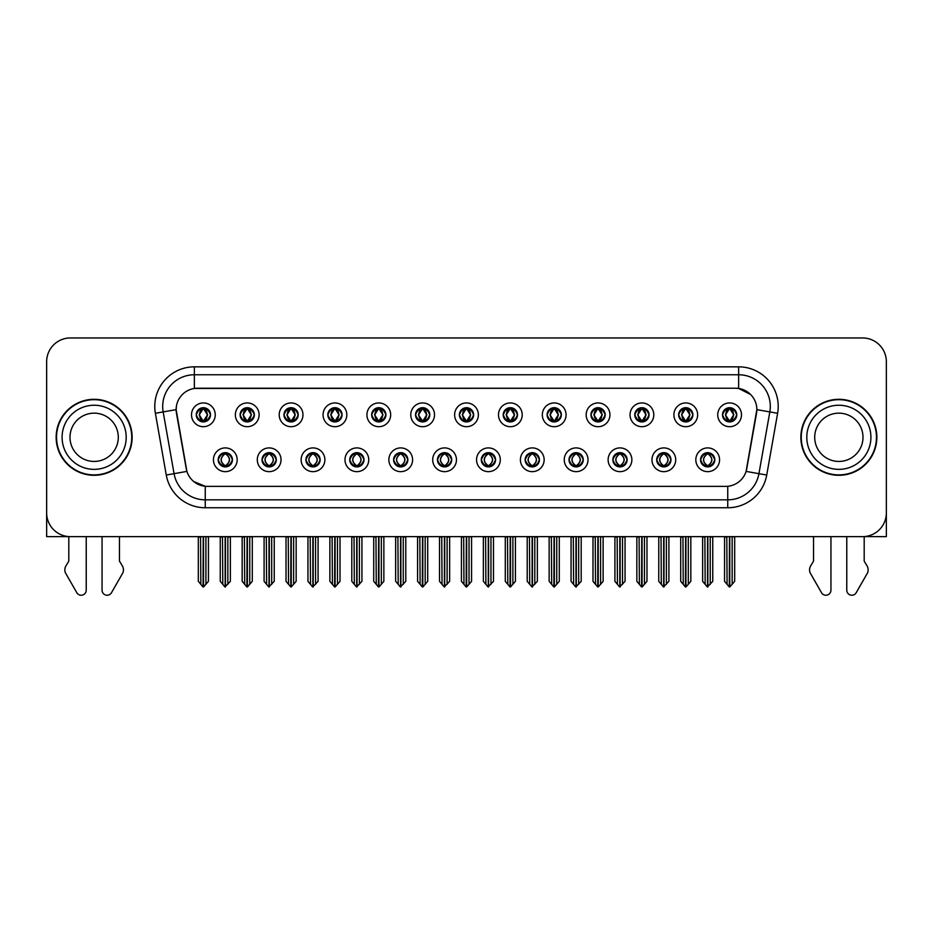 <?xml version="1.0" encoding="UTF-8"?>
<svg xmlns="http://www.w3.org/2000/svg" width="933" height="933" viewBox="0 0 933 933"><rect width="100%" height="100%" fill="white"/><g stroke="black" fill="none" stroke-linecap="round" stroke-linejoin="round"><path stroke-width="1.4" d="M437.449 459.782A7.126 7.126 0 0 0 444.575 466.908A7.126 7.126 0 0 0 451.7 459.782A7.126 7.126 0 0 0 444.575 452.657A7.126 7.126 0 0 0 437.449 459.782L437.519 459.782C438.86 463.619 440.714 465.532 443.07 465.532L443.91 465.532C439.198 461.695 439.198 457.858 443.91 454.021L443.07 454.021C440.761 453.974 438.907 455.899 437.519 459.782M432.702 459.782A11.872 11.872 0 0 0 444.575 471.655A11.872 11.872 0 0 0 456.447 459.782A11.872 11.872 0 0 0 444.575 447.91A11.872 11.872 0 0 0 432.702 459.782M481.3 459.782A7.126 7.126 0 0 0 488.425 466.908A7.126 7.126 0 0 0 495.551 459.782A7.126 7.126 0 0 0 488.425 452.657A7.126 7.126 0 0 0 481.3 459.782L481.37 459.782C482.723 463.619 484.565 465.532 486.921 465.532L487.761 465.532C483.049 461.695 483.049 457.858 487.761 454.021L486.921 454.021C484.612 453.974 482.758 455.899 481.37 459.782M476.553 459.782A11.872 11.872 0 0 0 488.425 471.655A11.872 11.872 0 0 0 500.298 459.782A11.872 11.872 0 0 0 488.425 447.91A11.872 11.872 0 0 0 476.553 459.782M525.151 459.782A7.126 7.126 0 0 0 532.276 466.908A7.126 7.126 0 0 0 539.402 459.782A7.126 7.126 0 0 0 532.276 452.657A7.126 7.126 0 0 0 525.151 459.782L525.221 459.782C526.574 463.619 528.428 465.532 530.772 465.532L531.623 465.532C526.9 461.695 526.9 457.858 531.623 454.021L530.772 454.021C528.463 453.974 526.609 455.899 525.221 459.782M520.404 459.782A11.872 11.872 0 0 0 532.276 471.655A11.872 11.872 0 0 0 544.149 459.782A11.872 11.872 0 0 0 532.276 447.91A11.872 11.872 0 0 0 520.404 459.782M283.959 414.812A7.126 7.126 0 0 0 291.084 421.938A7.126 7.126 0 0 0 298.21 414.812A7.126 7.126 0 0 0 291.084 407.698A7.126 7.126 0 0 0 283.959 414.812L284.029 414.812C285.51 418.8 287.352 420.713 289.58 420.573L289.09 421.658M279.212 414.812A11.872 11.872 0 0 0 291.084 426.696A11.872 11.872 0 0 0 302.957 414.812A11.872 11.872 0 0 0 291.084 402.939A11.872 11.872 0 0 0 279.212 414.812M415.523 414.812A7.126 7.126 0 0 0 422.649 421.938A7.126 7.126 0 0 0 429.775 414.812A7.126 7.126 0 0 0 422.649 407.698A7.126 7.126 0 0 0 415.523 414.812L415.593 414.812C417.063 418.8 418.917 420.713 421.145 420.573L420.655 421.658M410.777 414.812A11.872 11.872 0 0 0 422.649 426.696A11.872 11.872 0 0 0 434.521 414.812A11.872 11.872 0 0 0 422.649 402.939A11.872 11.872 0 0 0 410.777 414.812M218.182 459.782A7.126 7.126 0 0 0 225.308 466.908A7.126 7.126 0 0 0 232.434 459.782A7.126 7.126 0 0 0 225.308 452.657A7.126 7.126 0 0 0 218.182 459.782L218.252 459.782C219.605 463.619 221.448 465.532 223.803 465.532L224.643 465.532C219.931 461.695 219.931 457.858 224.643 454.021L223.803 454.021C221.494 453.974 219.64 455.899 218.252 459.782M213.435 459.782A11.872 11.872 0 0 0 225.308 471.655A11.872 11.872 0 0 0 237.18 459.782A11.872 11.872 0 0 0 225.308 447.91A11.872 11.872 0 0 0 213.435 459.782M371.672 414.812A7.126 7.126 0 0 0 378.798 421.938A7.126 7.126 0 0 0 385.912 414.812A7.126 7.126 0 0 0 378.798 407.698A7.126 7.126 0 0 0 371.672 414.812L371.731 414.812C373.212 418.8 375.066 420.713 377.282 420.573L376.804 421.658M366.926 414.812A11.872 11.872 0 0 0 378.798 426.696A11.872 11.872 0 0 0 390.67 414.812A11.872 11.872 0 0 0 378.798 402.939A11.872 11.872 0 0 0 366.926 414.812M240.108 414.812A7.126 7.126 0 0 0 247.233 421.938A7.126 7.126 0 0 0 254.359 414.812A7.126 7.126 0 0 0 247.233 407.698A7.126 7.126 0 0 0 240.108 414.812L240.178 414.812C241.647 418.8 243.501 420.713 245.729 420.573L245.239 421.658M235.361 414.812A11.872 11.872 0 0 0 247.233 426.696A11.872 11.872 0 0 0 259.106 414.812A11.872 11.872 0 0 0 247.233 402.939A11.872 11.872 0 0 0 235.361 414.812M656.715 459.782A7.126 7.126 0 0 0 663.841 466.908A7.126 7.126 0 0 0 670.967 459.782A7.126 7.126 0 0 0 663.841 452.657A7.126 7.126 0 0 0 656.715 459.782L656.785 459.782C658.127 463.619 659.981 465.532 662.337 465.532L663.176 465.532C658.465 461.695 658.465 457.858 663.176 454.021L662.337 454.021C660.028 453.974 658.173 455.899 656.785 459.782M651.969 459.782A11.872 11.872 0 0 0 663.841 471.655A11.872 11.872 0 0 0 675.714 459.782A11.872 11.872 0 0 0 663.841 447.91A11.872 11.872 0 0 0 651.969 459.782M590.939 414.812A7.126 7.126 0 0 0 598.065 421.938A7.126 7.126 0 0 0 605.179 414.812A7.126 7.126 0 0 0 598.065 407.698A7.126 7.126 0 0 0 590.939 414.812L590.997 414.812C592.478 418.8 594.321 420.713 596.549 420.573L596.07 421.658M586.181 414.812A11.872 11.872 0 0 0 598.065 426.696A11.872 11.872 0 0 0 609.937 414.812A11.872 11.872 0 0 0 598.065 402.939A11.872 11.872 0 0 0 586.181 414.812M305.896 459.782A7.126 7.126 0 0 0 313.01 466.908A7.126 7.126 0 0 0 320.136 459.782A7.126 7.126 0 0 0 313.01 452.657A7.126 7.126 0 0 0 305.896 459.782L305.954 459.782C307.307 463.619 309.161 465.532 311.505 465.532L312.357 465.532C307.633 461.695 307.633 457.858 312.357 454.021L311.505 454.021C309.196 453.974 307.354 455.899 305.954 459.782M301.137 459.782A11.872 11.872 0 0 0 313.01 471.655A11.872 11.872 0 0 0 324.882 459.782A11.872 11.872 0 0 0 313.01 447.91A11.872 11.872 0 0 0 301.137 459.782M678.641 414.812A7.126 7.126 0 0 0 685.767 421.938A7.126 7.126 0 0 0 692.892 414.812A7.126 7.126 0 0 0 685.767 407.698A7.126 7.126 0 0 0 678.641 414.812L678.711 414.812C680.18 418.8 682.035 420.713 684.262 420.573L683.772 421.658M673.894 414.812A11.872 11.872 0 0 0 685.767 426.696A11.872 11.872 0 0 0 697.639 414.812A11.872 11.872 0 0 0 685.767 402.939A11.872 11.872 0 0 0 673.894 414.812M327.821 414.812A7.126 7.126 0 0 0 334.935 421.938A7.126 7.126 0 0 0 342.061 414.812A7.126 7.126 0 0 0 334.935 407.698A7.126 7.126 0 0 0 327.821 414.812L327.88 414.812C329.361 418.8 331.203 420.713 333.431 420.573L332.953 421.658M323.063 414.812A11.872 11.872 0 0 0 334.935 426.696A11.872 11.872 0 0 0 346.819 414.812A11.872 11.872 0 0 0 334.935 402.939A11.872 11.872 0 0 0 323.063 414.812M547.088 414.812A7.126 7.126 0 0 0 554.202 421.938A7.126 7.126 0 0 0 561.328 414.812A7.126 7.126 0 0 0 554.202 407.698A7.126 7.126 0 0 0 547.088 414.812L547.146 414.812C548.627 418.8 550.47 420.713 552.698 420.573L552.219 421.658M542.33 414.812A11.872 11.872 0 0 0 554.202 426.696A11.872 11.872 0 0 0 566.074 414.812A11.872 11.872 0 0 0 554.202 402.939A11.872 11.872 0 0 0 542.33 414.812M262.033 459.782A7.126 7.126 0 0 0 269.159 466.908A7.126 7.126 0 0 0 276.285 459.782A7.126 7.126 0 0 0 269.159 452.657A7.126 7.126 0 0 0 262.033 459.782L262.103 459.782C263.456 463.619 265.299 465.532 267.654 465.532L268.494 465.532C263.782 461.695 263.782 457.858 268.494 454.021L267.654 454.021C265.345 453.974 263.491 455.899 262.103 459.782M257.286 459.782A11.872 11.872 0 0 0 269.159 471.655A11.872 11.872 0 0 0 281.031 459.782A11.872 11.872 0 0 0 269.159 447.91A11.872 11.872 0 0 0 257.286 459.782M459.374 414.812A7.126 7.126 0 0 0 466.5 421.938A7.126 7.126 0 0 0 473.626 414.812A7.126 7.126 0 0 0 466.5 407.698A7.126 7.126 0 0 0 459.374 414.812L459.444 414.812C460.914 418.8 462.768 420.713 464.996 420.573L464.506 421.658M454.628 414.812A11.872 11.872 0 0 0 466.5 426.696A11.872 11.872 0 0 0 478.372 414.812A11.872 11.872 0 0 0 466.5 402.939A11.872 11.872 0 0 0 454.628 414.812M393.598 459.782A7.126 7.126 0 0 0 400.724 466.908A7.126 7.126 0 0 0 407.849 459.782A7.126 7.126 0 0 0 400.724 452.657A7.126 7.126 0 0 0 393.598 459.782L393.656 459.782C395.009 463.619 396.863 465.532 399.219 465.532L400.059 465.532C395.347 461.695 395.347 457.858 400.059 454.021L399.219 454.021C396.91 453.974 395.056 455.899 393.656 459.782M388.851 459.782A11.872 11.872 0 0 0 400.724 471.655A11.872 11.872 0 0 0 412.596 459.782A11.872 11.872 0 0 0 400.724 447.91A11.872 11.872 0 0 0 388.851 459.782M503.225 414.812A7.126 7.126 0 0 0 510.351 421.938A7.126 7.126 0 0 0 517.477 414.812A7.126 7.126 0 0 0 510.351 407.698A7.126 7.126 0 0 0 503.225 414.812L503.295 414.812C504.765 418.8 506.619 420.713 508.847 420.573L508.357 421.658M498.479 414.812A11.872 11.872 0 0 0 510.351 426.696A11.872 11.872 0 0 0 522.223 414.812A11.872 11.872 0 0 0 510.351 402.939A11.872 11.872 0 0 0 498.479 414.812M634.79 414.812A7.126 7.126 0 0 0 641.916 421.938A7.126 7.126 0 0 0 649.041 414.812A7.126 7.126 0 0 0 641.916 407.698A7.126 7.126 0 0 0 634.79 414.812L634.86 414.812C636.329 418.8 638.184 420.713 640.4 420.573L639.921 421.658M630.043 414.812A11.872 11.872 0 0 0 641.916 426.696A11.872 11.872 0 0 0 653.788 414.812A11.872 11.872 0 0 0 641.916 402.939A11.872 11.872 0 0 0 630.043 414.812M349.747 459.782A7.126 7.126 0 0 0 356.873 466.908A7.126 7.126 0 0 0 363.987 459.782A7.126 7.126 0 0 0 356.873 452.657A7.126 7.126 0 0 0 349.747 459.782L349.805 459.782C351.158 463.619 353.012 465.532 355.356 465.532L356.208 465.532C351.496 461.695 351.496 457.858 356.208 454.021L355.356 454.021C353.047 453.974 351.205 455.899 349.805 459.782M344.988 459.782A11.872 11.872 0 0 0 356.873 471.655A11.872 11.872 0 0 0 368.745 459.782A11.872 11.872 0 0 0 356.873 447.91A11.872 11.872 0 0 0 344.988 459.782M722.492 414.812A7.126 7.126 0 0 0 729.618 421.938A7.126 7.126 0 0 0 736.743 414.812A7.126 7.126 0 0 0 729.618 407.698A7.126 7.126 0 0 0 722.492 414.812L722.562 414.812C724.031 418.8 725.886 420.713 728.113 420.573L727.623 421.658M717.745 414.812A11.872 11.872 0 0 0 729.618 426.696A11.872 11.872 0 0 0 741.49 414.812A11.872 11.872 0 0 0 729.618 402.939A11.872 11.872 0 0 0 717.745 414.812M569.013 459.782A7.126 7.126 0 0 0 576.128 466.908A7.126 7.126 0 0 0 583.253 459.782A7.126 7.126 0 0 0 576.128 452.657A7.126 7.126 0 0 0 569.013 459.782L569.072 459.782C570.425 463.619 572.279 465.532 574.623 465.532L575.474 465.532C570.763 461.695 570.763 457.858 575.474 454.021L574.623 454.021C572.314 453.974 570.471 455.899 569.072 459.782M564.255 459.782A11.872 11.872 0 0 0 576.128 471.655A11.872 11.872 0 0 0 588.012 459.782A11.872 11.872 0 0 0 576.128 447.91A11.872 11.872 0 0 0 564.255 459.782M612.864 459.782A7.126 7.126 0 0 0 619.99 466.908A7.126 7.126 0 0 0 627.104 459.782A7.126 7.126 0 0 0 619.99 452.657A7.126 7.126 0 0 0 612.864 459.782L612.923 459.782C614.276 463.619 616.13 465.532 618.486 465.532L619.325 465.532C614.614 461.695 614.614 457.858 619.325 454.021L618.486 454.021C616.177 453.974 614.322 455.899 612.923 459.782M608.118 459.782A11.872 11.872 0 0 0 619.99 471.655A11.872 11.872 0 0 0 631.863 459.782A11.872 11.872 0 0 0 619.99 447.91A11.872 11.872 0 0 0 608.118 459.782M196.257 414.812A7.126 7.126 0 0 0 203.382 421.938A7.126 7.126 0 0 0 210.508 414.812A7.126 7.126 0 0 0 203.382 407.698A7.126 7.126 0 0 0 196.257 414.812L196.327 414.812C197.796 418.8 199.65 420.713 201.878 420.573L201.388 421.658M191.51 414.812A11.872 11.872 0 0 0 203.382 426.696A11.872 11.872 0 0 0 215.255 414.812A11.872 11.872 0 0 0 203.382 402.939A11.872 11.872 0 0 0 191.51 414.812M700.566 459.782A7.126 7.126 0 0 0 707.692 466.908A7.126 7.126 0 0 0 714.818 459.782A7.126 7.126 0 0 0 707.692 452.657A7.126 7.126 0 0 0 700.566 459.782L700.636 459.782C701.989 463.619 703.832 465.532 706.188 465.532L707.027 465.532C702.316 461.695 702.316 457.858 707.027 454.021L706.188 454.021C703.879 453.974 702.024 455.899 700.636 459.782M695.82 459.782A11.872 11.872 0 0 0 707.692 471.655A11.872 11.872 0 0 0 719.565 459.782A11.872 11.872 0 0 0 707.692 447.91A11.872 11.872 0 0 0 695.82 459.782M176.15 409.599A21.377 21.377 0 0 0 176.477 413.307L186.25 468.716A21.377 21.377 0 0 0 207.289 486.373L725.711 486.373A21.377 21.377 0 0 0 746.75 468.716L756.523 413.307A21.377 21.377 0 0 0 735.472 388.221L197.528 388.221A21.377 21.377 0 0 0 176.15 409.599L176.384 406.426M864.191 536.592L886.35 536.638L886.35 361.701A23.745 23.745 0 0 0 862.605 337.956L70.395 337.956A23.745 23.745 0 0 0 46.65 361.701L46.65 536.638L68.809 536.638L68.809 561.141L65.998 565.783A7.919 7.919 0 0 0 65.427 572.839L76.798 592.688A5.05 5.05 0 0 0 86.233 590.157L86.233 536.638L102.059 536.638L102.059 590.157A5.05 5.05 0 0 0 111.493 592.688L122.864 572.839A7.919 7.919 0 0 0 122.293 565.783L119.471 561.141L119.471 536.638M813.529 536.638L813.529 561.141L810.707 565.783A7.919 7.919 0 0 0 810.136 572.839L821.506 592.688A5.05 5.05 0 0 0 830.941 590.157L830.941 536.638L846.767 536.638L846.767 590.157A5.05 5.05 0 0 0 856.202 592.688L867.573 572.839A7.919 7.919 0 0 0 867.002 565.783L864.191 561.141L864.191 536.638M56.143 437.297A37.996 37.996 0 0 0 94.14 475.294A37.996 37.996 0 0 0 132.136 437.297A37.996 37.996 0 0 0 94.14 399.301A37.996 37.996 0 0 0 56.143 437.297M800.864 437.297A37.996 37.996 0 0 0 838.86 475.294A37.996 37.996 0 0 0 876.857 437.297A37.996 37.996 0 0 0 838.86 399.301A37.996 37.996 0 0 0 800.864 437.297M194.356 366.844L738.644 366.844A39.583 39.583 0 0 1 777.621 413.296L766.728 475.037A39.583 39.583 0 0 1 727.752 507.75L205.248 507.75A39.583 39.583 0 0 1 166.272 475.037L155.379 413.296A39.583 39.583 0 0 1 194.356 366.844L194.356 374.763L738.644 374.763A31.664 31.664 0 0 1 769.83 411.919L758.937 473.672A31.664 31.664 0 0 1 727.752 499.831L205.248 499.831A31.664 31.664 0 0 1 174.063 473.672L163.17 411.919A31.664 31.664 0 0 1 194.356 374.763L194.356 388.455L735.472 388.221L738.644 388.455L750.587 394.484M725.711 486.373L207.289 486.373M205.248 507.75L205.248 486.28L193.831 481.603M769.83 411.919L756.85 409.634L746.097 471.398L758.937 473.672L769.83 411.919L777.621 413.296M166.272 475.037L186.903 471.398L176.15 409.634L163.17 411.919A31.664 31.664 0 0 1 162.692 406.426M746.75 468.716L746.622 469.392M186.378 469.392L186.25 468.716M862.605 337.956L70.395 337.956M46.65 361.701L46.65 512.893A23.745 23.745 0 0 0 70.395 536.638L862.605 536.638A23.745 23.745 0 0 0 886.35 512.893L886.35 361.701M708.917 466.792L708.357 465.532L709.197 465.532C711.506 465.59 713.36 463.666 714.748 459.771C713.395 455.934 711.541 454.021 709.197 454.021L709.686 452.937M708.917 452.762L708.357 454.021L709.197 454.021M707.261 465.532L706.666 466.827L707.272 465.532C702.257 461.695 702.257 457.858 707.272 454.021L706.666 452.727L707.272 454.021C702.432 457.858 702.432 461.695 707.261 465.532M707.027 454.021L706.468 452.762M708.357 454.021L708.718 452.727L708.112 454.021C713.127 457.858 713.127 461.695 708.112 465.532L708.707 466.827L708.124 465.532C712.952 461.695 712.952 457.858 708.124 454.021L708.357 454.021C713.069 457.858 713.069 461.695 708.357 465.532L708.357 465.532M704.87 536.638L705.161 584.35L707.366 586.985L712.754 581.329L712.754 537.035L710.223 537.035L710.223 584.35M707.855 536.638L707.855 586.985M707.529 586.985L707.529 536.638M702.631 536.638L702.631 581.329L705.161 584.35M705.161 537.035L702.631 537.035M726.795 536.638L727.087 584.35L729.291 586.985L729.466 536.638M729.781 536.638L729.781 586.985L734.679 581.329L734.679 537.035L732.44 536.638M724.556 536.638L724.556 581.329L727.087 584.35M727.087 537.035L724.556 537.035M732.148 584.35L732.148 537.035M728.393 421.833L728.953 420.573L728.113 420.573M728.393 407.803L728.953 409.062L728.113 409.062C725.816 409.027 723.961 410.94 722.562 414.812M736.743 414.812L736.673 414.812C735.309 410.986 733.455 409.074 731.122 409.062L730.282 409.062L733.874 414.812L730.282 420.573L731.612 421.658M736.673 414.812C735.251 418.73 733.396 420.643 731.122 420.573M728.953 420.573L725.501 414.812L729.186 409.062C724.766 409.214 724.626 419.838 729.198 420.573L725.361 414.812L728.953 409.062M730.049 409.062L730.644 407.768L730.038 409.062C734.469 409.214 734.609 419.838 730.038 420.573L730.632 421.868L730.049 420.573L733.735 414.812L730.049 409.062M665.066 466.792L664.506 465.532L665.346 465.532C667.655 465.59 669.509 463.666 670.897 459.771C669.544 455.934 667.69 454.021 665.346 454.021L665.824 452.937M665.066 452.762L664.506 454.021L665.346 454.021M663.41 465.532L662.815 466.827L663.421 465.532C658.406 461.695 658.406 457.858 663.421 454.021L662.815 452.727L663.421 454.021C658.57 457.858 658.57 461.695 663.41 465.532M663.176 454.021L662.617 452.762M664.506 454.021L664.856 452.727L664.261 454.021C669.276 457.858 669.276 461.695 664.261 465.532L664.856 466.827L664.273 465.532C669.101 461.695 669.101 457.858 664.273 454.021L664.506 454.021C669.218 457.858 669.218 461.695 664.506 465.532L664.506 465.532M661.019 536.638L661.31 584.35L663.515 586.985L668.903 581.329L668.903 537.035L666.372 537.035L666.372 584.35M663.993 536.638L663.993 586.985M663.678 586.985L663.678 536.638M658.768 536.638L658.768 581.329L661.31 584.35M661.31 537.035L658.768 537.035M621.215 466.792L620.643 465.532L621.495 465.532C623.804 465.59 625.658 463.666 627.046 459.771C625.681 455.934 623.839 454.021 621.495 454.021L621.973 452.937M621.215 452.762L620.643 454.021L621.495 454.021M619.559 465.532L618.964 466.827L619.559 465.532C614.555 461.695 614.555 457.858 619.559 454.021L618.964 452.727L619.559 454.021C614.719 457.858 614.719 461.695 619.559 465.532M619.325 454.021L618.766 452.762M620.643 454.021L621.005 452.727L620.643 454.021C625.367 457.858 625.367 461.695 620.643 465.532L621.005 466.827L620.41 465.532C625.25 461.695 625.25 457.858 620.41 454.021C625.413 457.858 625.413 461.695 620.41 465.532L620.643 465.532M617.156 536.638L617.448 584.35L619.664 586.985L625.052 581.329L625.052 537.035L622.521 537.035L622.521 584.35M620.142 536.638L620.142 586.985M619.827 586.985L619.827 536.638M614.917 536.638L614.917 581.329L617.448 584.35M617.448 537.035L614.917 537.035M577.364 466.792L576.792 465.532L577.644 465.532C579.953 465.59 581.795 463.666 583.195 459.771C581.83 455.934 579.988 454.021 577.644 454.021L578.122 452.937M577.364 452.762L576.792 454.021L577.644 454.021M575.708 465.532L575.113 466.827L575.708 465.532C570.704 461.695 570.704 457.858 575.708 454.021L575.113 452.727L575.708 454.021C570.868 457.858 570.868 461.695 575.708 465.532M575.474 454.021L574.903 452.762M576.792 454.021L577.154 452.727L576.792 454.021C581.504 457.858 581.504 461.695 576.792 465.532L577.154 466.827L576.559 465.532C581.399 461.695 581.399 457.858 576.559 454.021C581.562 457.858 581.562 461.695 576.559 465.532L576.792 465.532M573.305 536.638L573.597 584.35L575.813 586.985L581.201 581.329L581.201 537.035L578.67 537.035L578.67 584.35M576.291 536.638L576.291 586.985M575.976 586.985L575.976 536.638M571.066 536.638L571.066 581.329L573.597 584.35M573.597 537.035L571.066 537.035M682.944 536.638L683.236 584.35L685.44 586.985L685.603 536.638M685.918 536.638L685.918 586.985L690.828 581.329L690.828 537.035L688.589 536.638M680.705 536.638L680.705 581.329L683.236 584.35M683.236 537.035L680.705 537.035M688.297 584.35L688.297 537.035M684.542 421.833L685.102 420.573L684.262 420.573M684.542 407.803L685.102 409.062L684.262 409.062C681.965 409.027 680.11 410.94 678.711 414.812M692.892 414.812L692.822 414.812C691.446 410.986 689.604 409.074 687.271 409.062L686.431 409.062L690.023 414.812L686.431 420.573L687.761 421.658M692.822 414.812C691.4 418.73 689.545 420.643 687.271 420.573M685.102 420.573L681.65 414.812L685.335 409.062C680.915 409.214 680.775 419.838 685.347 420.573L681.51 414.812L685.102 409.062M686.198 409.062L686.793 407.768L686.187 409.062C690.618 409.214 690.758 419.838 686.187 420.573L686.781 421.868L686.198 420.573L689.884 414.812L686.198 409.062M639.082 536.638L639.385 584.35L641.589 586.985L641.752 536.638M642.067 536.638L642.067 586.985L646.977 581.329L646.977 537.035L644.738 536.638M636.842 536.638L636.842 581.329L639.385 584.35M639.385 537.035L636.842 537.035M644.446 584.35L644.446 537.035M640.679 421.833L641.251 420.573L640.4 420.573M640.679 407.803L641.251 409.062L640.4 409.062C638.114 409.027 636.259 410.94 634.86 414.812M649.041 414.812L648.971 414.812C647.595 410.986 645.753 409.074 643.42 409.062L642.58 409.062L646.172 414.812L642.58 420.573L643.91 421.658M648.971 414.812C647.549 418.73 645.694 420.643 643.42 420.573M641.251 420.573L637.799 414.812L641.484 409.062C637.064 409.214 636.924 419.838 641.484 420.573L637.659 414.812L641.251 409.062M642.347 409.062L642.93 407.768L642.336 409.062C646.756 409.214 646.896 419.838 642.336 420.573L642.93 421.868L642.347 420.573L646.033 414.812L642.347 409.062M595.231 536.638L595.522 584.35L597.738 586.985L597.901 536.638M598.216 536.638L598.216 586.985L603.126 581.329L603.126 537.035L600.887 536.638M592.991 536.638L592.991 581.329L595.522 584.35M595.522 537.035L592.991 537.035M600.595 584.35L600.595 537.035M596.828 421.833L597.4 420.573L596.549 420.573M596.828 407.803L597.4 409.062L596.549 409.062C594.263 409.027 592.408 410.94 590.997 414.812M605.179 414.812L605.12 414.812C603.744 410.986 601.89 409.074 599.569 409.062L598.729 409.062L602.321 414.812L598.729 420.573L600.047 421.658M605.12 414.812C603.686 418.73 601.843 420.643 599.569 420.573M597.4 420.573L593.948 414.812L597.633 409.062C593.213 409.214 593.073 419.838 597.633 420.573L593.808 414.812L597.4 409.062M598.485 409.062L598.485 409.062C602.905 409.214 603.045 419.838 598.485 420.573L599.079 421.868L598.485 420.573L602.17 414.812L598.485 409.062L599.079 407.768L598.485 409.062M551.38 536.638L551.671 584.35L553.887 586.985L554.05 536.638M554.365 536.638L554.365 586.985L559.275 581.329L559.275 537.035L557.036 536.638M549.14 536.638L549.14 581.329L551.671 584.35M551.671 537.035L549.14 537.035M556.744 584.35L556.744 537.035M552.977 421.833L553.537 420.573L552.698 420.573M552.977 407.803L553.537 409.062L552.698 409.062C550.4 409.027 548.557 410.94 547.146 414.812M561.328 414.812L561.269 414.812C559.893 410.986 558.039 409.074 555.718 409.062L554.867 409.062L558.459 414.812L554.867 420.573L556.196 421.658M561.269 414.812C559.835 418.73 557.992 420.643 555.718 420.573M553.537 420.573L550.085 414.812L553.77 409.062C549.362 409.214 549.222 419.838 553.782 420.573L549.945 414.812L553.537 409.062M554.634 409.062L554.634 409.062C559.054 409.214 559.194 419.838 554.634 420.573L555.228 421.868L554.634 420.573L558.319 414.812L554.634 409.062L555.228 407.768L554.634 409.062M118.293 437.297A24.141 24.141 0 0 0 94.14 413.156A24.141 24.141 0 0 0 69.998 437.297A24.141 24.141 0 0 0 94.14 461.438A24.141 24.141 0 0 0 118.293 437.297A24.141 24.141 0 0 1 94.14 461.438A24.141 24.141 0 0 1 69.998 437.297M56.54 437.297A37.6 37.6 0 0 1 94.14 399.697A37.6 37.6 0 0 1 131.74 437.297A37.6 37.6 0 0 1 94.14 474.897A37.6 37.6 0 0 1 56.54 437.297M863.002 437.297A24.141 24.141 0 0 0 838.86 413.156A24.141 24.141 0 0 0 814.707 437.297A24.141 24.141 0 0 0 838.86 461.438A24.141 24.141 0 0 0 863.002 437.297A24.141 24.141 0 0 1 838.86 461.438A24.141 24.141 0 0 1 814.707 437.297M801.26 437.297A37.6 37.6 0 0 1 838.86 399.697A37.6 37.6 0 0 1 876.46 437.297A37.6 37.6 0 0 1 838.86 474.897A37.6 37.6 0 0 1 801.26 437.297M533.501 466.792L532.941 465.532L533.781 465.532C536.09 465.59 537.944 463.666 539.344 459.771C537.979 455.934 536.125 454.021 533.781 454.021L534.271 452.937M533.501 452.762L532.941 454.021L533.781 454.021M531.857 465.532L531.262 466.827L531.857 465.532C526.853 461.695 526.853 457.858 531.857 454.021L531.262 452.727L531.857 454.021C527.017 457.858 527.017 461.695 531.857 465.532M531.623 454.021L531.052 452.762M532.941 454.021C537.653 457.858 537.653 461.695 532.941 465.532L532.708 465.532C537.548 461.695 537.548 457.858 532.708 454.021L533.303 452.727M532.941 465.532L533.303 466.827M529.454 536.638L529.746 584.35L531.95 586.985L537.35 581.329L537.35 537.035L534.807 537.035L534.807 584.35M532.44 536.638L532.44 586.985M532.125 586.985L532.125 536.638M527.215 536.638L527.215 581.329L529.746 584.35M529.746 537.035L527.215 537.035M489.65 466.792L489.09 465.532L489.93 465.532C492.239 465.59 494.093 463.666 495.481 459.771C494.128 455.934 492.274 454.021 489.93 454.021L490.42 452.937M489.65 452.762L489.09 454.021L489.93 454.021M487.994 465.532L487.411 466.827L488.006 465.532C482.991 461.695 482.991 457.858 488.006 454.021L487.411 452.727L488.006 454.021C483.166 457.858 483.166 461.695 487.994 465.532M487.761 454.021L487.201 452.762M489.09 454.021C493.802 457.858 493.802 461.695 489.09 465.532L488.857 465.532C493.685 461.695 493.685 457.858 488.857 454.021L489.452 452.727M489.09 465.532L489.452 466.827M485.603 536.638L485.895 584.35L488.099 586.985L493.487 581.329L493.487 537.035L490.956 537.035L490.956 584.35M488.589 536.638L488.589 586.985M488.274 586.985L488.274 536.638M483.364 536.638L483.364 581.329L485.895 584.35M485.895 537.035L483.364 537.035M445.799 466.792L445.239 465.532L446.079 465.532C448.388 465.59 450.242 463.666 451.63 459.771C450.277 455.934 448.423 454.021 446.079 454.021L446.569 452.937M445.799 452.762L445.239 454.021L446.079 454.021M443.35 452.762L444.143 454.021C439.315 457.858 439.315 461.695 444.143 465.532L443.548 466.827M443.91 454.021L443.548 452.727M445.239 454.021L445.589 452.727L445.239 454.021C449.951 457.858 449.951 461.695 445.239 465.532L445.589 466.827L444.994 465.532C449.834 461.695 449.834 457.858 445.006 454.021C450.009 457.858 450.009 461.695 444.994 465.532L445.239 465.532M441.752 536.638L442.044 584.35L444.248 586.985L449.636 581.329L449.636 537.035L447.105 537.035L447.105 584.35M444.726 536.638L444.726 586.985M444.411 586.985L444.411 536.638M439.513 536.638L439.513 581.329L442.044 584.35M442.044 537.035L439.513 537.035M507.529 536.638L507.82 584.35L510.024 586.985L510.199 536.638M510.514 536.638L510.514 586.985L515.424 581.329L515.424 537.035L513.173 536.638M505.289 536.638L505.289 581.329L507.82 584.35M507.82 537.035L505.289 537.035M512.882 584.35L512.882 537.035M509.126 421.833L509.686 420.573L508.847 420.573M509.126 407.803L509.686 409.062L508.847 409.062C506.549 409.027 504.706 410.94 503.295 414.812M517.477 414.812L517.407 414.812C516.042 410.986 514.188 409.074 511.855 409.062L511.016 409.062L514.608 414.812L511.016 420.573L512.345 421.658M517.407 414.812C515.984 418.73 514.13 420.643 511.855 420.573M509.686 420.573L506.234 414.812L509.919 409.062C505.511 409.214 505.359 419.838 509.931 420.573L506.094 414.812L509.686 409.062M511.377 407.768L510.783 409.062C515.203 409.214 515.343 419.838 510.783 420.573L511.366 421.868M463.678 536.638L463.969 584.35L466.173 586.985L466.337 536.638M466.663 536.638L466.663 586.985L471.562 581.329L471.562 537.035L469.322 536.638M461.438 536.638L461.438 581.329L463.969 584.35M463.969 537.035L461.438 537.035M469.031 584.35L469.031 537.035M465.275 421.833L465.835 420.573L464.996 420.573M465.275 407.803L465.835 409.062L464.996 409.062C462.698 409.027 460.844 410.94 459.444 414.812M473.626 414.812L473.556 414.812C472.191 410.986 470.337 409.074 468.004 409.062L467.165 409.062L470.757 414.812L467.165 420.573L468.494 421.658M473.556 414.812C472.133 418.73 470.279 420.643 468.004 420.573M465.835 420.573L462.383 414.812L466.068 409.062C461.648 409.214 461.508 419.838 466.08 420.573L462.243 414.812L465.835 409.062M467.526 407.768L466.932 409.062C471.352 409.214 471.492 419.838 466.92 420.573L467.515 421.868M419.827 536.638L420.118 584.35L422.322 586.985L422.486 536.638M422.801 536.638L422.801 586.985L427.711 581.329L427.711 537.035L425.471 536.638M417.576 536.638L417.576 581.329L420.118 584.35M420.118 537.035L417.576 537.035M425.18 584.35L425.18 537.035M421.424 421.833L421.984 420.573L421.145 420.573M421.424 407.803L421.984 409.062L421.145 409.062C418.847 409.027 416.993 410.94 415.593 414.812M429.775 414.812L429.705 414.812C428.329 410.986 426.486 409.074 424.153 409.062L423.314 409.062L426.906 414.812L423.314 420.573L424.643 421.658M429.705 414.812C428.282 418.73 426.428 420.643 424.153 420.573M421.984 420.573L418.532 414.812L422.217 409.062C417.797 409.214 417.657 419.838 422.217 420.573L418.392 414.812L421.984 409.062M423.675 407.768L423.081 409.062C427.489 409.214 427.641 419.838 423.069 420.573L423.664 421.868M401.948 466.792L401.377 465.532L402.228 465.532C404.537 465.59 406.391 463.666 407.779 459.771C406.426 455.934 404.572 454.021 402.228 454.021L402.706 452.937M401.948 452.762L401.377 454.021L402.228 454.021M399.499 452.762L400.292 454.021C395.452 457.858 395.452 461.695 400.292 465.532L399.697 466.827M400.059 454.021L399.697 452.727M401.377 454.021L401.738 452.727L401.377 454.021C406.1 457.858 406.1 461.695 401.377 465.532L401.738 466.827L401.143 465.532C405.983 461.695 405.983 457.858 401.143 454.021C406.147 457.858 406.147 461.695 401.143 465.532L401.377 465.532M397.89 536.638L398.193 584.35L400.397 586.985L405.785 581.329L405.785 537.035L403.254 537.035L403.254 584.35M400.875 536.638L400.875 586.985M400.56 586.985L400.56 536.638M395.65 536.638L395.65 581.329L398.193 584.35M398.193 537.035L395.65 537.035M358.097 466.792L357.526 465.532L358.377 465.532C360.686 465.59 362.529 463.666 363.928 459.771C362.564 455.934 360.721 454.021 358.377 454.021L358.855 452.937M358.097 452.762L357.526 454.021L358.377 454.021M356.441 465.532L355.846 466.827L356.441 465.532C351.438 461.695 351.438 457.858 356.441 454.021L355.846 452.727L356.441 454.021C351.601 457.858 351.601 461.695 356.441 465.532M356.208 454.021L355.636 452.762M357.526 454.021L357.887 452.727L357.526 454.021C362.237 457.858 362.237 461.695 357.526 465.532L357.887 466.827L357.292 465.532C362.132 461.695 362.132 457.858 357.292 454.021C362.296 457.858 362.296 461.695 357.292 465.532L357.526 465.532M354.039 536.638L354.33 584.35L356.546 586.985L361.934 581.329L361.934 537.035L359.403 537.035L359.403 584.35M357.024 536.638L357.024 586.985M356.709 586.985L356.709 536.638M351.799 536.638L351.799 581.329L354.33 584.35M354.33 537.035L351.799 537.035M314.234 466.792L313.675 465.532L314.514 465.532C316.835 465.59 318.678 463.666 320.077 459.771C318.713 455.934 316.858 454.021 314.514 454.021L315.004 452.937M314.234 452.762L313.675 454.021L314.514 454.021M312.59 465.532L311.995 466.827L312.59 465.532C307.587 461.695 307.587 457.858 312.59 454.021L311.995 452.727L312.59 454.021C307.75 457.858 307.75 461.695 312.59 465.532M312.357 454.021L311.785 452.762M313.675 454.021L314.036 452.727L313.675 454.021C318.386 457.858 318.386 461.695 313.675 465.532L314.036 466.827L313.441 465.532C318.281 461.695 318.281 457.858 313.441 454.021C318.445 457.858 318.445 461.695 313.441 465.532L313.675 465.532M310.188 536.638L310.479 584.35L312.695 586.985L318.083 581.329L318.083 537.035L315.552 537.035L315.552 584.35M313.173 536.638L313.173 586.985M312.858 586.985L312.858 536.638M307.948 536.638L307.948 581.329L310.479 584.35M310.479 537.035L307.948 537.035M270.383 466.792L269.824 465.532L270.663 465.532C272.972 465.59 274.827 463.666 276.215 459.771C274.862 455.934 273.007 454.021 270.663 454.021L271.153 452.937M270.383 452.762L269.824 454.021L270.663 454.021M268.727 465.532L268.144 466.827L268.739 465.532C263.724 461.695 263.724 457.858 268.739 454.021L268.144 452.727L268.727 454.021C263.899 457.858 263.899 461.695 268.727 465.532M268.494 454.021L267.934 452.762M269.824 454.021L270.185 452.727L269.824 454.021C274.535 457.858 274.535 461.695 269.824 465.532L270.185 466.827L269.579 465.532C274.43 461.695 274.43 457.858 269.59 454.021C274.594 457.858 274.594 461.695 269.579 465.532L269.824 465.532M266.337 536.638L266.628 584.35L268.832 586.985L274.232 581.329L274.232 537.035L271.69 537.035L271.69 584.35M269.322 536.638L269.322 586.985M269.007 586.985L269.007 536.638M264.097 536.638L264.097 581.329L266.628 584.35M266.628 537.035L264.097 537.035M226.532 466.792L225.973 465.532L226.812 465.532C229.121 465.59 230.976 463.666 232.364 459.771C231.011 455.934 229.156 454.021 226.812 454.021L227.302 452.937M226.532 452.762L225.973 454.021L226.812 454.021M224.876 465.532L224.282 466.827L224.888 465.532C219.873 461.695 219.873 457.858 224.888 454.021L224.293 452.727L224.876 454.021C220.048 457.858 220.048 461.695 224.876 465.532M224.643 454.021L224.083 452.762M225.973 454.021L226.334 452.727L225.973 454.021C230.684 457.858 230.684 461.695 225.973 465.532L226.334 466.827L225.728 465.532C230.568 461.695 230.568 457.858 225.739 454.021C230.743 457.858 230.743 461.695 225.728 465.532L225.973 465.532M222.486 536.638L222.777 584.35L224.981 586.985L230.369 581.329L230.369 537.035L227.839 537.035L227.839 584.35M225.471 536.638L225.471 586.985M225.145 586.985L225.145 536.638M220.246 536.638L220.246 581.329L222.777 584.35M222.777 537.035L220.246 537.035M375.964 536.638L376.256 584.35L378.471 586.985L378.635 536.638M378.95 536.638L378.95 586.985L383.86 581.329L383.86 537.035L381.62 536.638M373.725 536.638L373.725 581.329L376.256 584.35M376.256 537.035L373.725 537.035M381.329 584.35L381.329 537.035M377.562 421.833L378.133 420.573L377.282 420.573M377.562 407.803L378.133 409.062L377.282 409.062C374.996 409.027 373.142 410.94 371.731 414.812M385.912 414.812L385.854 414.812C384.478 410.986 382.635 409.074 380.302 409.062L379.463 409.062L383.055 414.812L379.463 420.573L380.781 421.658M385.854 414.812C384.431 418.73 382.577 420.643 380.302 420.573M378.133 420.573L374.681 414.812L378.366 409.062C373.946 409.214 373.806 419.838 378.366 420.573L374.541 414.812L378.133 409.062M379.23 409.062L379.23 409.062C383.638 409.214 383.778 419.838 379.218 420.573L379.813 421.868L379.23 420.573L382.915 414.812L379.23 409.062L379.813 407.768L379.218 409.062M332.113 536.638L332.405 584.35L334.62 586.985L334.784 536.638M335.099 536.638L335.099 586.985L340.009 581.329L340.009 537.035L337.769 536.638M329.874 536.638L329.874 581.329L332.405 584.35M332.405 537.035L329.874 537.035M337.478 584.35L337.478 537.035M333.711 421.833L334.271 420.573L333.431 420.573M333.711 407.803L334.271 409.062L333.431 409.062C331.133 409.027 329.291 410.94 327.88 414.812M342.061 414.812L342.003 414.812C340.627 410.986 338.772 409.074 336.451 409.062L335.6 409.062L339.192 414.812L335.6 420.573L336.93 421.658M342.003 414.812C340.568 418.73 338.726 420.643 336.451 420.573M334.271 420.573L330.83 414.812L334.515 409.062C330.095 409.214 329.955 419.838 334.515 420.573L330.679 414.812L334.271 409.062M335.367 409.062L335.367 409.062C339.787 409.214 339.927 419.838 335.367 420.573L335.962 421.868L335.367 420.573L339.052 414.812L335.367 409.062L335.962 407.768L335.367 409.062M288.262 536.638L288.554 584.35L290.758 586.985L290.933 536.638M291.248 536.638L291.248 586.985L296.158 581.329L296.158 537.035L293.918 536.638M286.023 536.638L286.023 581.329L288.554 584.35M288.554 537.035L286.023 537.035M293.615 584.35L293.615 537.035M289.86 421.833L290.42 420.573L289.58 420.573M289.86 407.803L290.42 409.062L289.58 409.062C287.282 409.027 285.44 410.94 284.029 414.812M298.21 414.812L298.152 414.812C296.776 410.986 294.921 409.074 292.6 409.062L291.749 409.062L295.341 414.812L291.749 420.573L293.079 421.658M298.152 414.812C296.717 418.73 294.875 420.643 292.6 420.573M290.42 420.573L286.967 414.812L290.653 409.062L290.07 407.768L290.664 409.062C286.244 409.214 286.104 419.838 290.664 420.573L290.07 421.868L290.653 420.573L286.828 414.812L290.42 409.062M291.516 409.062L291.516 409.062C295.936 409.214 296.076 419.838 291.516 420.573L292.111 421.868L291.516 420.573L295.201 414.812L291.516 409.062L292.111 407.768L291.516 409.062M244.411 536.638L244.703 584.35L246.907 586.985L247.082 536.638M247.397 536.638L247.397 586.985L252.295 581.329L252.295 537.035L250.056 536.638M242.172 536.638L242.172 581.329L244.703 584.35M244.703 537.035L242.172 537.035M249.764 584.35L249.764 537.035M246.009 421.833L246.569 420.573L245.729 420.573M246.009 407.803L246.569 409.062L245.729 409.062C243.431 409.027 241.589 410.94 240.178 414.812M254.359 414.812L254.289 414.812C252.925 410.986 251.07 409.074 248.738 409.062L247.898 409.062L251.49 414.812L247.898 420.573L249.228 421.658M254.289 414.812C252.866 418.73 251.012 420.643 248.738 420.573M246.569 420.573L243.116 414.812L246.802 409.062L246.207 407.768L246.813 409.062C242.382 409.214 242.242 419.838 246.813 420.573L246.219 421.868L246.802 420.573L242.977 414.812L246.569 409.062M247.665 409.062L247.665 409.062C252.085 409.214 252.225 419.838 247.653 420.573L248.248 421.868L247.665 420.573L251.35 414.812L247.665 409.062L248.26 407.768L247.653 409.062M200.56 536.638L200.852 584.35L203.056 586.985L203.219 536.638M203.534 536.638L203.534 586.985L208.444 581.329L208.444 537.035L206.205 536.638M198.321 536.638L198.321 581.329L200.852 584.35M200.852 537.035L198.321 537.035M205.913 584.35L205.913 537.035M202.158 421.833L202.718 420.573L201.878 420.573M202.158 407.803L202.718 409.062L201.878 409.062C199.58 409.027 197.726 410.94 196.327 414.812M210.508 414.812L210.438 414.812C209.062 410.986 207.219 409.074 204.887 409.062L204.047 409.062L207.639 414.812L204.047 420.573L205.377 421.658M210.438 414.812C209.015 418.73 207.161 420.643 204.887 420.573M202.718 420.573L199.265 414.812L202.951 409.062L202.356 407.768L202.962 409.062C198.531 409.214 198.391 419.838 202.962 420.573L202.368 421.868L202.951 420.573L199.126 414.812L202.718 409.062M203.814 409.062L203.814 409.062C208.234 409.214 208.374 419.838 203.802 420.573L204.397 421.868L203.814 420.573L207.499 414.812L203.814 409.062L204.409 407.768L203.802 409.062M738.644 366.844L738.644 388.455M727.752 486.28L727.752 507.75M155.379 413.296L163.17 411.919M758.937 473.672L766.728 475.037M706.188 465.532L705.698 466.617M706.468 466.792L707.027 465.532M706.188 454.021L705.698 452.937M709.197 465.532L709.686 466.617M728.113 409.062L727.623 407.978M731.122 409.062L731.612 407.978M730.842 407.803L730.282 409.062M730.842 421.833L730.282 420.573M728.591 421.868L729.186 420.573L728.603 421.868M728.591 407.768L729.186 409.062L728.603 407.768M662.337 465.532L661.847 466.617M662.617 466.792L663.176 465.532M662.337 454.021L661.847 452.937M665.346 465.532L665.824 466.617M618.486 465.532L617.996 466.617M618.766 466.792L619.325 465.532M618.486 454.021L617.996 452.937M621.495 465.532L621.973 466.617M574.623 465.532L574.145 466.617M574.903 466.792L575.474 465.532M574.623 454.021L574.145 452.937M577.644 465.532L578.122 466.617M684.262 409.062L683.772 407.978M687.271 409.062L687.761 407.978M686.991 407.803L686.431 409.062M686.991 421.833L686.431 420.573M684.74 421.868L685.335 420.573L684.752 421.868M684.74 407.768L685.335 409.062L684.752 407.768M640.4 409.062L639.921 407.978M643.42 409.062L643.91 407.978M643.14 407.803L642.58 409.062M643.14 421.833L642.58 420.573M640.889 421.868L641.484 420.573L640.889 421.868M640.889 407.768L641.484 409.062L640.889 407.768M596.549 409.062L596.07 407.978M599.569 409.062L600.047 407.978M599.289 407.803L598.729 409.062M599.289 421.833L598.729 420.573M597.038 421.868L597.633 420.573L597.038 421.868M597.038 407.768L597.633 409.062L597.038 407.768M552.698 409.062L552.219 407.978M555.718 409.062L556.196 407.978M555.438 407.803L554.867 409.062M555.438 421.833L554.867 420.573M553.187 421.868L553.77 420.573L553.187 421.868M553.187 407.768L553.77 409.062L553.187 407.768M62.091 437.297A32.06 32.06 0 0 1 94.14 405.237A32.06 32.06 0 0 1 126.2 437.297A32.06 32.06 0 0 1 94.14 469.357A32.06 32.06 0 0 1 62.091 437.297M806.8 437.297A32.06 32.06 0 0 1 838.86 405.237A32.06 32.06 0 0 1 870.909 437.297A32.06 32.06 0 0 1 838.86 469.357A32.06 32.06 0 0 1 806.8 437.297M530.772 465.532L530.294 466.617M531.052 466.792L531.623 465.532M530.772 454.021L530.294 452.937M533.781 465.532L534.271 466.617M486.921 465.532L486.431 466.617M487.201 466.792L487.761 465.532M486.921 454.021L486.431 452.937M489.93 465.532L490.42 466.617M443.07 465.532L442.58 466.617M443.35 466.792L443.91 465.532M443.07 454.021L442.58 452.937M446.079 465.532L446.569 466.617M508.847 409.062L508.357 407.978M511.855 409.062L512.345 407.978M511.576 407.803L511.016 409.062M511.576 421.833L511.016 420.573M509.325 421.868L509.919 420.573L509.336 421.868M509.325 407.768L509.919 409.062L509.336 407.768M511.377 421.868L510.783 420.573L514.468 414.812L510.783 409.062L511.366 407.768M464.996 409.062L464.506 407.978M468.004 409.062L468.494 407.978M467.725 407.803L467.165 409.062M467.725 421.833L467.165 420.573M465.474 421.868L466.068 420.573L465.485 421.868M465.474 407.768L466.068 409.062L465.485 407.768M467.526 421.868L466.932 420.573L470.617 414.812L466.932 409.062L467.515 407.768M421.145 409.062L420.655 407.978M424.153 409.062L424.643 407.978M423.874 407.803L423.314 409.062M423.874 421.833L423.314 420.573M421.623 421.868L422.217 420.573L421.634 421.868M421.623 407.768L422.217 409.062L421.634 407.768M423.675 421.868L423.081 420.573L426.766 414.812L423.081 409.062L423.664 407.768M399.219 465.532L398.729 466.617M399.499 466.792L400.059 465.532M399.219 454.021L398.729 452.937M402.228 465.532L402.706 466.617M355.356 465.532L354.878 466.617M355.636 466.792L356.208 465.532M355.356 454.021L354.878 452.937M358.377 465.532L358.855 466.617M311.505 465.532L311.027 466.617M311.785 466.792L312.357 465.532M311.505 454.021L311.027 452.937M314.514 465.532L315.004 466.617M267.654 465.532L267.176 466.617M267.934 466.792L268.494 465.532M267.654 454.021L267.176 452.937M270.663 465.532L271.153 466.617M223.803 465.532L223.314 466.617M224.083 466.792L224.643 465.532M223.803 454.021L223.314 452.937M226.812 465.532L227.302 466.617M377.282 409.062L376.804 407.978M380.302 409.062L380.781 407.978M380.023 407.803L379.463 409.062M380.023 421.833L379.463 420.573M377.772 421.868L378.366 420.573L377.772 421.868M377.772 407.768L378.366 409.062L377.772 407.768M333.431 409.062L332.953 407.978M336.451 409.062L336.93 407.978M336.172 407.803L335.6 409.062M336.172 421.833L335.6 420.573M333.921 421.868L334.515 420.573L333.921 421.868M333.921 407.768L334.515 409.062L333.921 407.768M289.58 409.062L289.09 407.978M292.6 409.062L293.079 407.978M292.321 407.803L291.749 409.062M292.321 421.833L291.749 420.573M245.729 409.062L245.239 407.978M248.738 409.062L249.228 407.978M248.458 407.803L247.898 409.062M248.458 421.833L247.898 420.573M201.878 409.062L201.388 407.978M204.887 409.062L205.377 407.978M204.607 407.803L204.047 409.062M204.607 421.833L204.047 420.573M533.291 452.727L532.696 454.021C537.711 457.858 537.711 461.695 532.696 465.532L533.291 466.827M489.44 452.727L488.845 454.021C493.86 457.858 493.86 461.695 488.845 465.532L489.44 466.827M443.56 466.827L444.155 465.532C439.14 461.695 439.14 457.858 444.155 454.021L443.56 452.727M399.709 466.827L400.304 465.532C395.289 461.695 395.289 457.858 400.304 454.021L399.709 452.727"/></g></svg>

